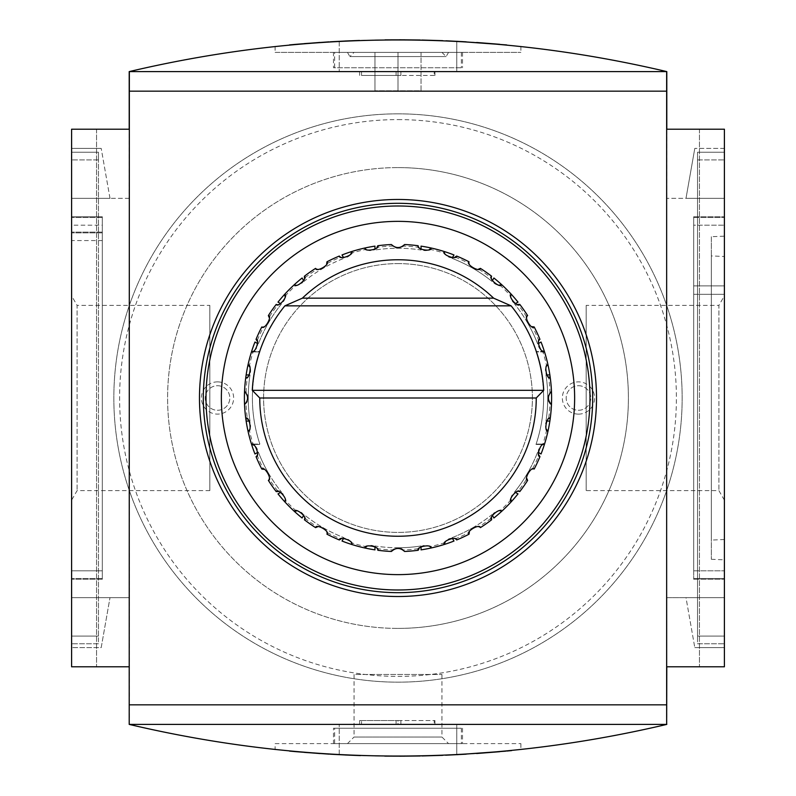 <?xml version="1.0" encoding="UTF-8"?>
<svg xmlns="http://www.w3.org/2000/svg" width="796" height="796" viewBox="0 0 796 796"><rect width="100%" height="100%" fill="white"/><g stroke="black" fill="none" stroke-linecap="round" stroke-linejoin="round"><path stroke-width="0.6" stroke-dasharray="3.98 2.98" d="M578.483 414.129A16.129 16.129 0 0 0 594.612 398A16.129 16.129 0 0 0 578.483 381.871A16.129 16.129 0 0 0 562.354 398A16.129 16.129 0 0 0 578.483 414.129M217.517 381.871A16.129 16.129 0 0 1 231.487 406.06A16.129 16.129 0 0 1 203.557 406.06A16.129 16.129 0 0 1 217.517 381.871M398 119.599A278.401 278.401 0 0 1 639.098 537.2A278.401 278.401 0 0 1 156.902 537.2A278.401 278.401 0 0 1 398 119.599M129.201 597.677L129.201 666.799L129.201 597.677L71.6 597.677L71.6 666.799L71.6 129.201L71.6 198.323L71.6 129.201L96.555 129.201L71.6 129.201L96.555 129.201L71.6 129.201L71.6 666.799L71.6 597.677L71.6 647.606L101.201 647.606L109.997 597.677L101.201 647.606L71.6 647.606L71.6 597.677L129.201 597.677M129.201 71.6L666.799 71.6C487.6 29.412 308.4 29.412 129.201 71.6L129.201 198.323L129.201 129.201L71.6 129.201L71.6 666.799L71.6 129.201L71.6 666.799L129.201 666.799L71.6 666.799L129.201 666.799L129.201 724.4C308.4 766.588 487.6 766.588 666.799 724.4L129.201 724.4M361.523 720.559L359.603 720.559L359.603 724.4L361.523 724.4L359.603 724.4L359.603 720.559L398 720.559L361.523 720.559L361.523 724.4L396.08 724.4L361.523 724.4L361.523 720.559M398 720.559L434.954 720.559L398 720.559L398 724.4L400.905 724.4L396.08 724.4L398 724.4L398 720.559M456.755 41.302A1152.001 1152.001 0 0 0 339.245 41.302A1152.001 1152.001 0 0 1 456.755 41.302L456.755 71.6L339.245 71.6L456.755 71.6L456.755 41.302M295.585 44.357L304.291 43.621M329.017 41.87L345.165 41.014M359.533 40.447L385.085 39.87M404.975 39.82L421.91 40.049M442.705 40.666L456.814 41.302M506.704 44.944L499.729 44.297M476.665 42.486L466.167 41.82M445.959 40.795L420.198 40.009M399.711 39.8L350.061 40.795M330.24 41.79L319.922 42.447M296.122 44.317L289.485 44.924M275.118 46.377L275.118 52.397L520.883 52.397L275.118 52.397M334.638 52.397L461.362 52.397L334.638 52.397L334.638 67.759L461.362 67.759L334.638 67.759M347.474 52.397L448.526 52.397L347.474 52.397L349.882 56.566L446.118 56.566L349.882 56.566L354.051 52.397L441.949 52.397L354.051 52.397M724.4 256.491L724.4 539.509L724.4 256.491L711.345 255.924L711.345 540.076L711.345 255.924M724.4 398L724.4 500.147L724.4 398M441.949 52.397L446.118 56.566L448.526 52.397M333.484 52.397L462.516 52.397L333.484 52.397L333.484 67.759L462.516 67.759L333.484 67.759M421.044 52.397L374.956 52.397L421.044 52.397L421.044 90.804L374.956 90.804L421.044 90.804L421.044 52.397M724.4 236.153L724.4 559.847L724.4 236.153L711.345 236.72L711.345 559.28L711.345 236.72M586.164 305.395L586.164 490.605L586.164 305.395L718.897 305.395L718.897 490.605L718.897 305.395L724.4 295.853M209.836 305.395L209.836 490.605L209.836 305.395L77.103 305.395L77.103 490.605L77.103 305.395L71.6 295.853L71.6 500.147L71.6 295.853M71.6 225.198L71.6 578.483L71.6 217.517L71.6 225.198L102.316 225.198L102.316 570.802L71.6 570.802L102.316 570.802L102.316 578.483L102.316 225.198M724.4 578.483L724.4 217.517L724.4 578.483L693.684 578.483L724.4 578.483M102.316 216.751L102.316 579.249L102.316 216.751L71.6 216.751L71.6 579.249L71.6 216.751L102.316 216.751M102.316 217.517L71.6 217.517L102.316 217.517M102.316 232.88L71.6 232.88L102.316 232.88M102.316 240.561L71.6 240.561M102.316 578.483L71.6 578.483L102.316 578.483M71.6 148.394L71.6 198.323L71.6 148.394L101.201 148.394L71.6 148.394M102.316 232.114L71.6 232.114L102.316 232.114M102.316 579.249L71.6 579.249L102.316 579.249M693.684 570.802L724.4 570.802L693.684 570.802L693.684 225.198L724.4 225.198L693.684 225.198L693.684 294.321L724.4 294.321L693.684 294.321L693.684 570.802M693.684 217.517L724.4 217.517L693.684 217.517L693.684 225.198L693.684 217.517M693.684 285.873L693.684 579.249L693.684 216.751L693.684 285.873L724.4 285.873L724.4 579.249L724.4 216.751L724.4 285.873L693.684 285.873M693.684 216.751L724.4 216.751L693.684 216.751M693.684 579.249L724.4 579.249L693.684 579.249M98.475 636.084L98.475 159.916L98.475 643.765L71.6 643.765L71.6 159.916L71.6 643.765L71.6 636.084L71.6 643.765L98.475 643.765L98.475 152.235L98.475 636.084L71.6 636.084L71.6 152.235L71.6 636.084L98.475 636.084M98.475 152.235L71.6 152.235L71.6 159.916L71.6 152.235L98.475 152.235L98.475 159.916L98.475 152.235L71.6 152.235L98.475 152.235M98.475 643.765L71.6 643.765L98.475 643.765M697.525 636.084L697.525 152.235L697.525 636.084L697.525 152.235L724.4 152.235L724.4 643.765L724.4 152.235L697.525 152.235L697.525 643.765L724.4 643.765L697.525 643.765L697.525 636.084L724.4 636.084L697.525 636.084M697.525 643.765L724.4 643.765L697.525 643.765M697.525 152.235L724.4 152.235L697.525 152.235M666.799 724.4L666.799 597.677L724.4 597.677L666.799 597.677L666.799 666.799L724.4 666.799L666.799 666.799L724.4 666.799L724.4 129.201L724.4 666.799L724.4 129.201L724.4 666.799L724.4 597.677L724.4 647.606L694.799 647.606L724.4 647.606L724.4 597.677L686.003 597.677L694.799 647.606L686.003 597.677L724.4 597.677L724.4 666.799L699.445 666.799L724.4 666.799L699.445 666.799L724.4 666.799L724.4 129.201L699.445 129.201L724.4 129.201L699.445 129.201L724.4 129.201L724.4 198.323L686.003 198.323L694.799 148.394L686.003 198.323L724.4 198.323L724.4 148.394L694.799 148.394L724.4 148.394L724.4 198.323L724.4 129.201L666.799 129.201L666.799 198.323L666.799 71.6M109.997 198.323L71.6 198.323L109.997 198.323L101.201 148.394L109.997 198.323M129.201 198.323L71.6 198.323L129.201 198.323M724.4 198.323L666.799 198.323L724.4 198.323M129.201 129.201L71.6 129.201L129.201 129.201M724.4 129.201L666.799 129.201L724.4 129.201M666.65 724.4L666.65 71.6M129.35 724.4L129.35 71.6M398 628.402A230.402 230.402 0 0 0 628.402 398A230.402 230.402 0 0 0 398 167.598A230.402 230.402 0 0 0 167.598 398A230.402 230.402 0 0 0 398 628.402M456.755 754.698A1152.001 1152.001 0 0 1 339.245 754.698A1152.001 1152.001 0 0 0 456.755 754.698L456.755 724.4L339.245 724.4L456.755 724.4L456.755 754.698M295.585 751.643L304.291 752.379M329.315 754.15L345.315 754.996M360.538 755.593L384.717 756.12M404.398 756.18L421.989 755.951M442.705 755.334L456.814 754.698M505.659 751.155L511.599 750.588M506.704 751.056L499.729 751.703M476.665 753.513L466.167 754.18M445.621 755.215L420.198 755.991M399.711 756.2L350.061 755.205M330.24 754.21L319.922 753.553M296.122 751.683L289.485 751.076M361.523 71.6L398 71.6L361.523 71.6L361.523 75.441L396.08 75.441L361.523 75.441L361.523 71.6M398 71.6L434.954 71.6L398 71.6L398 75.441L400.905 75.441L396.08 75.441L398 75.441L398 71.6M275.118 743.603L520.883 743.603L275.118 743.603L275.118 749.623M333.484 743.603L462.516 743.603L333.484 743.603L333.484 728.24L462.516 728.24L333.484 728.24M434.208 724.4L400.905 724.4L434.954 724.4L434.208 724.4L434.208 720.559L434.208 724.4M339.245 754.698L339.245 724.4L339.245 754.698M434.208 75.441L400.905 75.441L434.954 75.441L434.208 75.441L434.208 71.6L434.208 75.441M359.603 75.441L359.603 71.6L359.603 75.441M339.245 41.302L339.245 71.6L339.245 41.302M398 90.804L398 52.397L398 90.804M374.956 90.804L374.956 52.397L374.956 90.804M334.638 728.24L461.362 728.24L334.638 728.24L334.638 743.603L461.362 743.603L334.638 743.603M347.474 743.603L448.526 743.603L347.474 743.603L354.051 737.026L441.949 737.026L354.051 737.026L354.051 674.481L441.949 674.481L354.051 674.481M398 167.598A230.402 230.402 0 0 1 597.537 513.201A230.402 230.402 0 0 1 198.463 513.201A230.402 230.402 0 0 1 398 167.598M398 113.838A284.162 284.162 0 0 1 644.093 540.076A284.162 284.162 0 0 1 151.907 540.076A284.162 284.162 0 0 1 398 113.838A284.162 284.162 0 0 1 644.093 540.076A284.162 284.162 0 0 1 151.907 540.076A284.162 284.162 0 0 1 398 113.838M217.517 385.712A12.288 12.288 0 0 1 228.163 404.139A12.288 12.288 0 0 1 206.88 404.139A12.288 12.288 0 0 1 217.517 385.712A12.288 12.288 0 0 1 228.163 404.139A12.288 12.288 0 0 1 206.88 404.139A12.288 12.288 0 0 1 217.517 385.712M578.483 385.712A12.288 12.288 0 0 1 589.12 404.139A12.288 12.288 0 0 1 567.837 404.139A12.288 12.288 0 0 1 578.483 385.712A12.288 12.288 0 0 1 589.12 404.139A12.288 12.288 0 0 1 567.837 404.139A12.288 12.288 0 0 1 578.483 385.712M527.619 315.584A153.598 153.598 0 0 0 519.778 304.39A153.598 153.598 0 0 1 527.619 315.584L526.912 317.345A7.681 7.681 0 0 0 527.698 323.116A149.757 149.757 0 0 0 514.634 304.062A149.757 149.757 0 0 1 537.668 343.962L541.041 342.021A153.598 153.598 0 0 1 549.867 374.956L545.976 374.956A149.757 149.757 0 0 1 545.976 421.044L549.867 421.044A153.598 153.598 0 0 1 544.404 444.466L535.997 444.466A145.608 145.608 0 0 0 535.997 351.534A145.608 145.608 0 0 1 535.997 444.466L544.404 444.466A153.598 153.598 0 0 0 549.867 421.044A153.598 153.598 0 0 1 541.041 453.979L538.285 452.387A7.681 7.681 0 0 0 538.962 455.043A152.066 152.066 0 0 1 532.305 469.322A7.681 7.681 0 0 0 527.698 472.884A149.757 149.757 0 0 0 537.668 452.038A149.757 149.757 0 0 1 514.634 491.938A149.757 149.757 0 0 0 527.698 472.884A7.681 7.681 0 0 0 526.912 478.655A152.066 152.066 0 0 1 517.878 491.56A7.681 7.681 0 0 0 510.923 499.311M549.867 374.956A153.598 153.598 0 0 0 544.404 351.534A153.598 153.598 0 0 1 549.867 374.956A153.598 153.598 0 0 0 544.524 351.922A153.598 153.598 0 0 1 544.524 444.078L536.126 444.078A145.608 145.608 0 0 0 536.126 351.922A145.608 145.608 0 0 1 536.126 444.078L544.524 444.078A153.598 153.598 0 0 0 549.867 421.044M398 263.595A134.405 134.405 0 0 1 514.395 465.202A134.405 134.405 0 0 1 281.605 465.202A134.405 134.405 0 0 1 398 263.595A134.405 134.405 0 0 1 514.395 465.202A134.405 134.405 0 0 1 281.605 465.202A134.405 134.405 0 0 1 398 263.595M268.381 480.416A153.598 153.598 0 0 0 276.222 491.61A153.598 153.598 0 0 1 268.381 480.416L269.088 478.655A7.681 7.681 0 0 0 268.302 472.884A149.757 149.757 0 0 0 281.366 491.938A149.757 149.757 0 0 1 258.332 452.038L254.959 453.979A153.598 153.598 0 0 1 246.133 421.044A153.598 153.598 0 0 0 251.476 444.078A153.598 153.598 0 0 1 251.476 351.922L259.874 351.922L251.476 351.922A153.598 153.598 0 0 0 246.133 374.956A153.598 153.598 0 0 1 254.959 342.021L257.715 343.613A7.681 7.681 0 0 0 257.038 340.957A152.066 152.066 0 0 1 263.695 326.678A7.681 7.681 0 0 0 269.088 317.345A152.066 152.066 0 0 1 278.122 304.44A7.681 7.681 0 0 0 285.077 296.689M259.874 351.922A145.608 145.608 0 0 0 259.874 444.078L251.476 444.078L259.874 444.078A145.608 145.608 0 0 1 259.874 351.922M245.735 418.179A153.598 153.598 0 0 1 244.541 404.567L246.034 403.393A7.681 7.681 0 0 0 246.034 392.607A152.066 152.066 0 0 1 247.407 376.916A7.681 7.681 0 0 0 249.546 366.727M268.381 315.584A153.598 153.598 0 0 1 276.222 304.39L278.122 304.44M261.814 326.957A153.598 153.598 0 0 0 256.043 339.345A153.598 153.598 0 0 1 261.814 326.957L263.695 326.678M284.67 294.331A153.598 153.598 0 0 1 294.331 284.67A153.598 153.598 0 0 0 284.67 294.331A153.598 153.598 0 0 1 294.331 284.67L296.192 285.048A7.681 7.681 0 0 0 304.44 278.122A152.066 152.066 0 0 1 317.345 269.088A7.681 7.681 0 0 0 326.678 263.695A152.066 152.066 0 0 1 340.957 257.038A7.681 7.681 0 0 0 343.613 257.715L343.613 257.715A7.681 7.681 0 0 0 350.857 253.805M245.735 377.821A153.598 153.598 0 0 0 244.541 391.433A153.598 153.598 0 0 1 245.735 377.821L247.407 376.916M251.546 444.317A153.598 153.598 0 0 1 248.014 431.114A153.598 153.598 0 0 0 251.546 444.317A153.598 153.598 0 0 1 248.014 431.114L249.277 429.701A152.066 152.066 0 0 0 253.357 444.914M249.556 429.263A7.681 7.681 0 0 0 249.506 421.333M249.317 374.956L246.133 374.956A153.598 153.598 0 0 1 251.596 351.534L260.003 351.534A145.608 145.608 0 0 0 260.003 444.466A145.608 145.608 0 0 1 260.003 351.534L251.596 351.534A153.598 153.598 0 0 0 246.133 374.956L250.024 374.956A149.757 149.757 0 0 0 250.024 421.044L249.317 421.044A7.681 7.681 0 0 0 247.407 419.084A152.066 152.066 0 0 1 246.034 403.393M251.546 351.683A153.598 153.598 0 0 0 248.014 364.886A153.598 153.598 0 0 1 251.546 351.683L253.357 351.086A152.066 152.066 0 0 0 249.277 366.299M253.815 350.847A7.681 7.681 0 0 0 257.715 343.613L257.715 343.613M246.133 421.044A153.598 153.598 0 0 0 251.596 444.466L260.003 444.466L251.596 444.466A153.598 153.598 0 0 1 246.133 421.044L250.024 421.044A149.757 149.757 0 0 1 250.024 374.956A149.757 149.757 0 0 0 250.024 421.044A149.757 149.757 0 0 1 250.024 374.956L246.133 374.956M294.331 511.33A153.598 153.598 0 0 1 284.67 501.669A153.598 153.598 0 0 0 294.331 511.33A153.598 153.598 0 0 1 284.67 501.669L285.048 499.808A7.681 7.681 0 0 0 278.122 491.56A152.066 152.066 0 0 1 269.088 478.655M304.39 519.778A153.598 153.598 0 0 0 315.584 527.619A153.598 153.598 0 0 1 304.39 519.778L304.44 517.878A7.681 7.681 0 0 0 303.704 515.241L304.062 514.634A149.757 149.757 0 0 0 343.962 537.668A149.757 149.757 0 0 1 304.062 514.634L302.112 517.997A153.598 153.598 0 0 1 278.003 493.888L280.759 492.296M544.404 351.534L535.997 351.534L544.404 351.534M546.683 421.044L545.976 421.044A149.757 149.757 0 0 0 545.976 374.956L546.683 374.956A7.681 7.681 0 0 0 548.593 376.916A152.066 152.066 0 0 1 549.966 392.607A7.681 7.681 0 0 0 547.757 398A149.757 149.757 0 0 0 545.976 374.956A149.757 149.757 0 0 1 545.976 421.044A149.757 149.757 0 0 0 547.757 398A7.681 7.681 0 0 0 549.966 403.393A152.066 152.066 0 0 1 548.593 419.084A7.681 7.681 0 0 0 546.683 421.044L546.683 421.044A7.681 7.681 0 0 0 546.454 429.273M315.584 268.381A153.598 153.598 0 0 0 304.39 276.222A153.598 153.598 0 0 1 315.584 268.381L317.345 269.088M544.454 444.317A153.598 153.598 0 0 0 547.986 431.114A153.598 153.598 0 0 1 544.454 444.317L542.643 444.914A7.681 7.681 0 0 0 538.285 452.387M256.043 456.655A153.598 153.598 0 0 0 261.814 469.043A153.598 153.598 0 0 1 256.043 456.655L257.038 455.043A7.681 7.681 0 0 0 253.805 445.143M499.808 285.048A152.066 152.066 0 0 1 510.952 296.192A7.681 7.681 0 0 0 515.241 303.704L517.997 302.112A153.598 153.598 0 0 0 493.888 278.003L491.938 281.366A149.757 149.757 0 0 0 452.038 258.332L453.979 254.959A153.598 153.598 0 0 0 421.044 246.133L421.044 250.024A149.757 149.757 0 0 0 374.956 250.024L374.956 246.133A153.598 153.598 0 0 0 342.021 254.959L343.962 258.332A149.757 149.757 0 0 0 304.062 281.366L302.112 278.003A153.598 153.598 0 0 0 278.003 302.112L280.759 303.704M281.366 304.062A149.757 149.757 0 0 0 258.332 343.962A149.757 149.757 0 0 1 281.366 304.062M303.704 280.759L304.062 281.366A149.757 149.757 0 0 1 343.962 258.332L343.613 257.715M350.847 542.185A7.681 7.681 0 0 0 343.613 538.285L342.021 541.041A153.598 153.598 0 0 0 374.956 549.867L374.956 545.976A149.757 149.757 0 0 0 421.044 545.976L421.044 549.867A153.598 153.598 0 0 0 453.979 541.041L452.038 537.668A149.757 149.757 0 0 0 491.938 514.634L493.888 517.997A153.598 153.598 0 0 0 517.997 493.888L515.241 492.296M544.454 351.683A153.598 153.598 0 0 1 547.986 364.886A153.598 153.598 0 0 0 544.454 351.683A153.598 153.598 0 0 1 547.986 364.886L546.723 366.299A152.066 152.066 0 0 0 542.643 351.086M546.723 429.701A152.066 152.066 0 0 1 542.643 444.914M501.669 284.67A153.598 153.598 0 0 1 511.33 294.331A153.598 153.598 0 0 0 501.669 284.67A153.598 153.598 0 0 1 511.33 294.331L510.952 296.192M480.416 268.381A153.598 153.598 0 0 1 491.61 276.222L491.56 278.122A7.681 7.681 0 0 0 492.296 280.759L492.296 280.759A7.681 7.681 0 0 0 499.311 285.077M501.669 511.33A153.598 153.598 0 0 0 511.33 501.669A153.598 153.598 0 0 1 501.669 511.33L499.808 510.952A7.681 7.681 0 0 0 492.296 515.241L492.296 515.241A7.681 7.681 0 0 0 491.56 517.878A152.066 152.066 0 0 1 478.655 526.912A7.681 7.681 0 0 0 472.884 527.698A149.757 149.757 0 0 0 491.938 514.634L492.296 515.241M452.387 538.285L452.038 537.668A149.757 149.757 0 0 0 472.884 527.698A7.681 7.681 0 0 0 469.322 532.305A152.066 152.066 0 0 1 455.043 538.962A7.681 7.681 0 0 0 452.387 538.285L452.387 538.285A7.681 7.681 0 0 0 445.143 542.195M444.317 544.454A153.598 153.598 0 0 1 431.114 547.986A153.598 153.598 0 0 0 444.317 544.454A153.598 153.598 0 0 1 431.114 547.986L429.701 546.723A7.681 7.681 0 0 0 421.044 546.683L421.044 546.683A7.681 7.681 0 0 0 419.084 548.593A152.066 152.066 0 0 1 403.393 549.966A7.681 7.681 0 0 0 398 547.757A149.757 149.757 0 0 0 421.044 545.976L421.044 546.683M444.914 542.643A152.066 152.066 0 0 1 429.701 546.723M374.956 546.683L374.956 545.976A149.757 149.757 0 0 0 398 547.757A7.681 7.681 0 0 0 392.607 549.966A152.066 152.066 0 0 1 376.916 548.593A7.681 7.681 0 0 0 374.956 546.683L374.956 546.683A7.681 7.681 0 0 0 366.727 546.454M364.886 547.986A153.598 153.598 0 0 1 351.683 544.454A153.598 153.598 0 0 0 364.886 547.986A153.598 153.598 0 0 1 351.683 544.454L351.086 542.643A152.066 152.066 0 0 0 366.299 546.723M303.704 515.241A7.681 7.681 0 0 0 296.689 510.923M296.192 510.952A152.066 152.066 0 0 1 285.048 499.808M257.715 452.387L258.332 452.038A149.757 149.757 0 0 0 268.302 472.884A7.681 7.681 0 0 0 263.695 469.322A152.066 152.066 0 0 1 257.038 455.043M429.701 249.277A152.066 152.066 0 0 1 444.914 253.357A7.681 7.681 0 0 0 452.387 257.715L452.387 257.715A7.681 7.681 0 0 0 455.043 257.038A152.066 152.066 0 0 1 469.322 263.695A7.681 7.681 0 0 0 478.655 269.088A152.066 152.066 0 0 1 491.56 278.122M431.114 248.014A153.598 153.598 0 0 1 444.317 251.546A153.598 153.598 0 0 0 431.114 248.014A153.598 153.598 0 0 1 444.317 251.546L444.914 253.357M418.179 245.735A153.598 153.598 0 0 0 404.567 244.541A153.598 153.598 0 0 1 418.179 245.735L419.084 247.407A7.681 7.681 0 0 0 421.044 249.317L421.044 249.317A7.681 7.681 0 0 0 429.273 249.546M421.044 249.317L421.044 250.024A149.757 149.757 0 0 0 374.956 250.024L374.956 249.317A7.681 7.681 0 0 0 376.916 247.407A152.066 152.066 0 0 1 392.607 246.034A7.681 7.681 0 0 0 403.393 246.034A152.066 152.066 0 0 1 419.084 247.407M351.683 251.546A153.598 153.598 0 0 1 364.886 248.014A153.598 153.598 0 0 0 351.683 251.546A153.598 153.598 0 0 1 364.886 248.014L366.299 249.277A152.066 152.066 0 0 0 351.086 253.357M366.737 249.556A7.681 7.681 0 0 0 374.667 249.506M534.186 326.957A153.598 153.598 0 0 1 539.957 339.345L538.962 340.957A7.681 7.681 0 0 0 538.285 343.613L538.285 343.613A7.681 7.681 0 0 0 542.195 350.857M546.444 366.737A7.681 7.681 0 0 0 546.494 374.667M285.048 296.192A152.066 152.066 0 0 1 296.192 285.048M326.957 261.814A153.598 153.598 0 0 1 339.345 256.043L340.957 257.038M391.433 244.541A153.598 153.598 0 0 0 377.821 245.735A153.598 153.598 0 0 1 391.433 244.541L392.607 246.034M469.043 261.814A153.598 153.598 0 0 0 456.655 256.043A153.598 153.598 0 0 1 469.043 261.814L469.322 263.695M515.241 303.704A7.681 7.681 0 0 0 517.878 304.44A152.066 152.066 0 0 1 526.912 317.345M538.285 343.613L537.668 343.962A149.757 149.757 0 0 0 527.698 323.116A7.681 7.681 0 0 0 532.305 326.678A152.066 152.066 0 0 1 538.962 340.957M551.459 404.567A153.598 153.598 0 0 1 550.265 418.179A153.598 153.598 0 0 0 551.459 404.567A153.598 153.598 0 0 1 550.265 418.179L548.593 419.084M550.265 377.821A153.598 153.598 0 0 1 551.459 391.433A153.598 153.598 0 0 0 550.265 377.821A153.598 153.598 0 0 1 551.459 391.433L549.966 392.607M519.778 491.61A153.598 153.598 0 0 0 527.619 480.416A153.598 153.598 0 0 1 519.778 491.61L517.878 491.56M534.186 469.043A153.598 153.598 0 0 0 539.957 456.655A153.598 153.598 0 0 1 534.186 469.043L532.305 469.322M469.043 534.186A153.598 153.598 0 0 1 456.655 539.957L455.043 538.962M491.61 519.778A153.598 153.598 0 0 1 480.416 527.619L478.655 526.912M377.821 550.265A153.598 153.598 0 0 0 391.433 551.459A153.598 153.598 0 0 1 377.821 550.265L376.916 548.593M404.567 551.459A153.598 153.598 0 0 0 418.179 550.265A153.598 153.598 0 0 1 404.567 551.459L403.393 549.966M343.613 538.285A7.681 7.681 0 0 0 340.957 538.962A152.066 152.066 0 0 1 326.678 532.305A7.681 7.681 0 0 0 317.345 526.912A152.066 152.066 0 0 1 304.44 517.878M326.957 534.186A153.598 153.598 0 0 0 339.345 539.957A153.598 153.598 0 0 1 326.957 534.186L326.678 532.305M398 205.995A192.005 192.005 0 0 1 564.274 493.998A192.005 192.005 0 0 1 231.726 493.998A192.005 192.005 0 0 1 398 205.995M492.296 280.759L491.938 281.366A149.757 149.757 0 0 0 452.038 258.332L452.387 257.715M510.952 499.808A152.066 152.066 0 0 1 499.808 510.952M544.524 351.922L536.126 351.922L544.524 351.922M98.475 159.916L71.6 159.916L98.475 159.916M697.525 159.916L724.4 159.916L697.525 159.916M396.08 720.559L396.08 724.4L396.08 720.559M400.905 720.559L400.905 724.4L400.905 720.559M396.08 75.441L396.08 71.6L396.08 75.441M400.905 75.441L400.905 71.6L400.905 75.441M520.883 46.377L520.883 52.397M462.516 52.397L462.516 67.759M461.362 52.397L461.362 67.759M711.345 559.28L724.4 559.847M724.4 539.509L711.345 540.076M724.4 500.147L718.897 490.605L586.164 490.605M209.836 490.605L77.103 490.605L71.6 500.147M96.555 129.201L96.555 666.799L96.555 129.201M699.445 129.201L699.445 666.799L699.445 129.201M520.883 743.603L520.883 749.623M434.954 724.4L434.954 720.559M434.954 71.6L434.954 75.441M462.516 728.24L462.516 743.603M461.362 728.24L461.362 743.603M441.949 674.481L441.949 737.026L448.526 743.603"/><path stroke-width="1.19" d="M666.65 71.6L666.799 71.6C487.6 29.412 308.4 29.412 129.201 71.6L129.201 129.201L71.6 129.201L71.6 666.799L129.201 666.799L129.201 724.4L129.35 71.6L666.65 71.6L666.65 724.4L129.35 724.4M289.485 44.924L295.585 44.357M304.291 43.621L329.017 41.87M345.165 41.014L359.533 40.447M385.085 39.87L404.975 39.82M421.91 40.049L442.705 40.666M456.814 41.302L506.704 44.944M499.729 44.297L476.665 42.486M466.167 41.82L445.959 40.795M420.198 40.009L399.711 39.8M350.061 40.795L330.24 41.79M319.922 42.447L296.122 44.317M398 199.468A198.532 198.532 0 0 1 569.926 497.261A198.532 198.532 0 0 1 226.074 497.261A198.532 198.532 0 0 1 398 199.468M666.799 71.6L666.799 129.201L724.4 129.201L724.4 666.799L666.799 666.799L666.65 724.4M666.65 704.838L129.35 704.838M666.65 91.162L129.35 91.162M666.799 724.4C487.6 766.588 308.4 766.588 129.201 724.4M289.485 751.076L295.585 751.643M304.291 752.379L329.315 754.15M345.315 754.996L360.538 755.593M384.717 756.12L404.398 756.18M421.989 755.951L442.705 755.334M456.814 754.698L505.659 751.155M511.599 750.588L506.704 751.056M499.729 751.703L476.665 753.513M466.167 754.18L445.621 755.215M420.198 755.991L399.711 756.2M350.061 755.205L330.24 754.21M319.922 753.553L296.122 751.683M398 221.358A176.642 176.642 0 0 1 550.971 486.316A176.642 176.642 0 0 1 245.029 486.316A176.642 176.642 0 0 1 398 221.358M249.546 366.727A7.681 7.681 0 0 0 249.277 366.299L248.014 364.886A153.598 153.598 0 0 0 248.014 431.114C252.242 431.92 249.407 415.97 245.735 418.179A153.598 153.598 0 0 1 244.541 404.567C248.551 400.179 248.551 395.801 244.541 391.433A153.598 153.598 0 0 1 245.735 377.821C249.427 380.02 252.223 364.061 248.014 364.886A153.598 153.598 0 0 1 254.959 342.021L257.715 343.613M247.407 419.084L245.735 418.179M285.077 296.689A7.681 7.681 0 0 0 285.048 296.192L284.67 294.331C288.719 295.724 278.321 308.142 276.222 304.39A153.598 153.598 0 0 0 268.381 315.584C272.62 316.251 264.541 330.29 261.814 326.957A153.598 153.598 0 0 0 256.043 339.345C260.332 339.265 254.81 354.499 251.546 351.683M269.088 317.345L268.381 315.584M543.718 390.319L536.245 398A138.245 138.245 0 0 1 398 536.245A138.245 138.245 0 0 1 259.755 398L252.282 390.319A145.917 145.917 0 0 1 284.868 305.843L302.38 298.162A138.245 138.245 0 0 1 493.62 298.162L511.132 305.843A145.917 145.917 0 0 1 543.718 390.319L252.282 390.319M259.755 398L536.245 398M304.44 278.122L304.39 276.222C308.142 278.301 295.744 288.729 294.331 284.67A153.598 153.598 0 0 1 302.112 278.003L303.704 280.759M403.393 246.034L404.567 244.541C400.199 248.551 395.821 248.551 391.433 244.541A153.598 153.598 0 0 0 377.821 245.735C380.03 249.407 364.08 252.242 364.886 248.014A153.598 153.598 0 0 1 374.956 246.133L374.956 249.317A7.681 7.681 0 0 1 374.667 249.506M343.613 257.715L342.021 254.959A153.598 153.598 0 0 1 364.886 248.014M350.857 253.805A7.681 7.681 0 0 0 351.086 253.357L351.683 251.546C354.499 254.78 339.285 260.342 339.345 256.043A153.598 153.598 0 0 0 326.957 261.814C330.29 264.511 316.271 272.63 315.584 268.381A153.598 153.598 0 0 0 304.39 276.222M280.759 303.704L278.003 302.112A153.598 153.598 0 0 1 294.331 284.67M257.715 452.387L254.959 453.979A153.598 153.598 0 0 1 248.014 431.114M253.805 445.143A7.681 7.681 0 0 0 253.357 444.914L251.546 444.317C254.78 441.501 260.342 456.715 256.043 456.655A153.598 153.598 0 0 0 261.814 469.043C264.511 465.71 272.63 479.729 268.381 480.416A153.598 153.598 0 0 0 276.222 491.61C278.301 487.858 288.729 500.256 284.67 501.669A153.598 153.598 0 0 1 278.003 493.888L280.759 492.296M303.704 515.241L302.112 517.997A153.598 153.598 0 0 1 284.67 501.669M296.689 510.923A7.681 7.681 0 0 0 296.192 510.952L294.331 511.33C295.724 507.281 308.142 517.679 304.39 519.778A153.598 153.598 0 0 0 315.584 527.619C316.251 523.38 330.29 531.459 326.957 534.186A153.598 153.598 0 0 0 339.345 539.957C339.265 535.668 354.499 541.19 351.683 544.454A153.598 153.598 0 0 1 342.021 541.041L343.613 538.285M374.956 546.683L374.956 549.867A153.598 153.598 0 0 1 351.683 544.454M366.727 546.454A7.681 7.681 0 0 0 366.299 546.723L364.886 547.986C364.061 543.777 380.02 546.573 377.821 550.265A153.598 153.598 0 0 0 391.433 551.459C395.801 547.449 400.179 547.449 404.567 551.459A153.598 153.598 0 0 0 418.179 550.265C415.97 546.593 431.92 543.758 431.114 547.986A153.598 153.598 0 0 1 421.044 549.867L421.044 546.683M452.387 538.285L453.979 541.041A153.598 153.598 0 0 1 431.114 547.986M445.143 542.195A7.681 7.681 0 0 0 444.914 542.643L444.317 544.454C441.501 541.22 456.715 535.658 456.655 539.957A153.598 153.598 0 0 0 469.043 534.186C465.71 531.489 479.729 523.37 480.416 527.619A153.598 153.598 0 0 0 491.61 519.778C487.858 517.698 500.256 507.271 501.669 511.33A153.598 153.598 0 0 1 493.888 517.997L492.296 515.241M515.241 492.296L517.997 493.888A153.598 153.598 0 0 1 501.669 511.33M510.923 499.311A7.681 7.681 0 0 0 510.952 499.808L511.33 501.669C507.281 500.276 517.679 487.858 519.778 491.61A153.598 153.598 0 0 0 527.619 480.416C523.38 479.749 531.459 465.71 534.186 469.043A153.598 153.598 0 0 0 539.957 456.655C535.668 456.735 541.19 441.501 544.454 444.317A153.598 153.598 0 0 1 541.041 453.979L538.285 452.387M546.683 421.044L549.867 421.044A153.598 153.598 0 0 1 544.454 444.317M546.454 429.273A7.681 7.681 0 0 0 546.723 429.701L547.986 431.114C543.777 431.939 546.573 415.98 550.265 418.179A153.598 153.598 0 0 0 551.459 404.567C547.449 400.199 547.449 395.821 551.459 391.433A153.598 153.598 0 0 0 550.265 377.821C546.593 380.03 543.758 364.08 547.986 364.886A153.598 153.598 0 0 1 549.867 374.956L546.683 374.956A7.681 7.681 0 0 1 546.494 374.667M538.285 343.613L541.041 342.021A153.598 153.598 0 0 1 547.986 364.886M542.195 350.857A7.681 7.681 0 0 0 542.643 351.086L544.454 351.683C541.22 354.499 535.658 339.285 539.957 339.345A153.598 153.598 0 0 0 534.186 326.957C531.489 330.29 523.37 316.271 527.619 315.584A153.598 153.598 0 0 0 519.778 304.39C517.698 308.142 507.271 295.744 511.33 294.331A153.598 153.598 0 0 1 517.997 302.112L515.241 303.704M492.296 280.759L493.888 278.003A153.598 153.598 0 0 1 511.33 294.331M499.311 285.077A7.681 7.681 0 0 0 499.808 285.048L501.669 284.67C500.276 288.719 487.858 278.321 491.61 276.222A153.598 153.598 0 0 0 480.416 268.381C479.749 272.62 465.71 264.541 469.043 261.814A153.598 153.598 0 0 0 456.655 256.043C456.735 260.332 441.501 254.81 444.317 251.546A153.598 153.598 0 0 1 453.979 254.959L452.387 257.715M421.044 249.317L421.044 246.133A153.598 153.598 0 0 1 444.317 251.546M429.273 249.546A7.681 7.681 0 0 0 429.701 249.277L431.114 248.014C431.939 252.223 415.98 249.427 418.179 245.735A153.598 153.598 0 0 0 404.567 244.541M493.62 298.162L302.38 298.162M249.506 421.333A7.681 7.681 0 0 0 249.317 421.044L246.133 421.044M246.034 392.607L244.541 391.433M257.038 340.957L256.043 339.345M326.678 263.695L326.957 261.814M246.133 374.956L249.317 374.956M376.916 247.407L377.821 245.735M263.695 469.322L261.814 469.043M455.043 257.038L456.655 256.043M478.655 269.088L480.416 268.381M517.878 304.44L519.778 304.39M532.305 326.678L534.186 326.957M548.593 376.916L550.265 377.821A153.598 153.598 0 0 0 549.867 374.956M549.966 403.393L551.459 404.567A153.598 153.598 0 0 0 551.459 391.433M538.962 455.043L539.957 456.655M526.912 478.655L527.619 480.416M491.56 517.878L491.61 519.778M469.322 532.305L469.043 534.186M419.084 548.593L418.179 550.265M392.607 549.966L391.433 551.459M340.957 538.962L339.345 539.957M317.345 526.912L315.584 527.619M278.122 491.56L276.222 491.61M398 205.995A192.005 192.005 0 0 1 564.274 493.998A192.005 192.005 0 0 1 231.726 493.998A192.005 192.005 0 0 1 398 205.995M549.867 421.044A153.598 153.598 0 0 0 550.265 418.179M398 203.308A194.692 194.692 0 0 1 566.603 495.341A194.692 194.692 0 0 1 229.397 495.341A194.692 194.692 0 0 1 398 203.308M511.132 305.843L284.868 305.843"/></g></svg>
